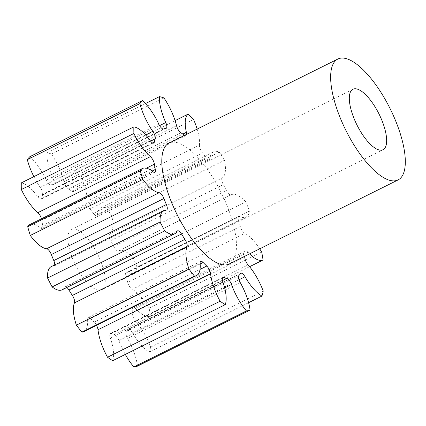 <?xml version="1.0" encoding="UTF-8"?>
<svg xmlns="http://www.w3.org/2000/svg" width="426" height="426" viewBox="0 0 426 426"><rect width="100%" height="100%" fill="white"/><g stroke="black" fill="none" stroke-linecap="round" stroke-linejoin="round"><path stroke-width="0.32" stroke-dasharray="2.13 1.6" d="M101.99 289.616A33.766 12.322 -116.5 0 1 101.612 289.824A33.766 12.322 -116.5 0 1 75.801 265.616A33.766 12.322 -116.5 0 1 71.137 229.582A33.766 12.322 -116.5 0 1 71.515 229.374A33.766 12.322 -116.5 0 1 97.325 253.582A33.766 12.322 -116.5 0 1 101.99 289.616M169.031 143.099A67.532 24.639 -116.5 0 1 220.657 191.514A67.532 24.639 -116.5 0 1 229.981 263.582A67.532 24.639 -116.5 0 1 229.231 263.998M239.817 216.568L127.252 272.619A5.985 2.183 63.5 0 0 126.192 272.534A5.985 2.183 63.5 0 0 126.123 272.571A5.985 2.183 63.5 0 0 126.005 276.66L238.571 220.609A5.985 2.183 -116.5 0 1 238.693 216.525A5.985 2.183 -116.5 0 1 238.757 216.488A5.985 2.183 -116.5 0 1 239.817 216.568A35.028 12.78 63.5 0 0 246.02 217.052A35.028 12.78 63.5 0 0 246.409 216.834A35.028 12.78 63.5 0 0 249.524 210.998L136.954 267.043A118.178 43.122 -116.5 0 0 133.269 257.959L245.834 201.908A118.178 43.122 -116.5 0 1 249.524 210.998M248.017 252.24L135.452 308.291A5.985 2.183 63.5 0 0 132.864 306.97A5.985 2.183 63.5 0 0 132.795 307.008A5.985 2.183 63.5 0 0 132.225 308.775L244.796 252.725A5.985 2.183 -116.5 0 1 245.365 250.962A5.985 2.183 -116.5 0 1 245.429 250.925A5.985 2.183 -116.5 0 1 248.017 252.24A35.028 12.78 63.5 0 0 249.567 253.875M238.975 279.765L132.454 332.807A5.985 2.183 63.5 0 0 128.317 329.33A5.985 2.183 63.5 0 0 128.253 329.367A5.985 2.183 63.5 0 0 127.986 329.623L240.557 273.572M222.425 278.189L111.261 333.542A5.985 2.183 63.5 0 0 110.382 333.531A5.985 2.183 63.5 0 0 110.313 333.569A5.985 2.183 63.5 0 0 110.307 337.994L222.873 281.943M200.161 263.96L90.557 318.536A5.985 2.183 63.5 0 0 88.177 317.445A5.985 2.183 63.5 0 0 88.113 317.482A5.985 2.183 63.5 0 0 87.559 319.511L200.124 263.46M66.845 287.481A5.985 2.183 63.5 0 0 64.992 286.874A5.985 2.183 63.5 0 0 64.928 286.911A5.985 2.183 63.5 0 0 64.582 287.305L177.147 231.254M127.252 272.619A35.028 12.78 63.5 0 0 133.455 273.103A35.028 12.78 63.5 0 0 133.844 272.885A35.028 12.78 63.5 0 0 136.954 267.043M83.933 331.609A35.028 12.78 63.5 0 0 84.321 331.391A35.028 12.78 63.5 0 0 87.559 319.511M62.169 289.808A35.028 12.78 63.5 0 0 62.563 289.589A35.028 12.78 63.5 0 0 64.582 287.305M135.452 308.291A35.028 12.78 63.5 0 0 150.484 316.039A118.178 43.122 -116.5 0 0 149.132 308.11L261.697 252.059M150.484 316.039L249.588 266.697M259.69 248.832A35.028 12.78 63.5 0 0 244.78 233.299A5.985 2.183 -116.5 0 1 240.291 226.419L127.725 282.465A82.724 30.182 63.5 0 0 126.005 276.66M127.725 282.465A5.985 2.183 63.5 0 0 132.209 289.35L244.78 233.299M149.132 308.11A35.028 12.78 63.5 0 0 132.209 289.35M244.817 257.123L132.252 313.174A82.724 30.182 63.5 0 0 132.225 308.775M132.252 313.174A5.985 2.183 63.5 0 0 135.521 320.959L248.086 264.913M132.454 332.807A35.028 12.78 63.5 0 0 149.372 352.105A118.178 43.122 -116.5 0 0 150.66 347.147A35.028 12.78 63.5 0 0 135.521 320.959M238.874 275.553L126.309 331.604A82.724 30.182 63.5 0 0 127.986 329.623M126.309 331.604A5.985 2.183 63.5 0 0 127.614 338.516L240.184 282.465M137.502 366.126A35.028 12.78 63.5 0 0 127.614 338.516M224.662 287.907L118.939 340.55A35.028 12.78 63.5 0 0 125.292 354.427M118.939 340.55A5.985 2.183 63.5 0 0 114.259 334.426L222.478 280.542M111.261 333.542A82.724 30.182 63.5 0 0 114.259 334.426M112.682 360.705A35.028 12.78 63.5 0 0 110.307 337.994M96.537 325.331A5.985 2.183 63.5 0 0 94.183 322.093L200.012 269.397M90.557 318.536A82.724 30.182 63.5 0 0 94.183 322.093M166.246 210.045L53.681 266.096A35.028 12.78 63.5 0 0 51.253 266.607M53.681 266.096A5.985 2.183 63.5 0 0 54.097 266.005A5.985 2.183 63.5 0 0 54.704 264.887M153.003 171.769L40.433 227.819A35.028 12.78 63.5 0 0 29.911 224.545M40.433 227.819A5.985 2.183 63.5 0 0 42.233 228.379A5.985 2.183 63.5 0 0 42.738 225.492L152.071 171.05M146.395 168.174L41.839 220.237A82.724 30.182 63.5 0 0 42.738 225.492M41.839 220.237A5.985 2.183 63.5 0 0 41.503 218.772M150.325 140.777L37.754 196.828A35.028 12.78 63.5 0 0 21.3 182.898M37.754 196.828A5.985 2.183 63.5 0 0 41.141 199.134A5.985 2.183 63.5 0 0 41.716 198.218L152.625 142.992M150.596 141.144L42.568 194.932A82.724 30.182 63.5 0 0 41.716 198.218M42.568 194.932A5.985 2.183 63.5 0 0 40.209 187.36L145.596 134.888M33.862 176.641A35.028 12.78 63.5 0 0 40.209 187.36M158.829 124.163L46.258 180.214A35.028 12.78 63.5 0 0 29.857 156.667M46.258 180.214A5.985 2.183 63.5 0 0 50.971 185.006L163.536 128.956M165.943 128.391L53.378 184.442A82.724 30.182 63.5 0 0 50.971 185.006M53.378 184.442A5.985 2.183 63.5 0 0 53.644 184.362A5.985 2.183 63.5 0 0 53.197 178.59L159.596 125.611M176.561 125.734L63.996 181.785A35.028 12.78 63.5 0 0 51.402 154.015A118.178 43.122 -116.5 0 0 46.881 152.678A35.028 12.78 63.5 0 0 53.197 178.59M63.996 181.785A5.985 2.183 63.5 0 0 68.378 188.883L180.944 132.832M184.357 135.122L71.786 191.173A82.724 30.182 63.5 0 0 68.378 188.883M71.786 191.173A5.985 2.183 63.5 0 0 73.389 191.578A5.985 2.183 63.5 0 0 73.826 188.377L182.871 134.078M206.152 157.524L93.582 213.575A5.985 2.183 63.5 0 0 96.761 215.604A5.985 2.183 63.5 0 0 97.373 214.48A35.028 12.78 63.5 0 1 100.946 207.899A35.028 12.78 63.5 0 1 106.708 208.186L219.273 152.135A35.028 12.78 63.5 0 0 213.517 151.848A35.028 12.78 63.5 0 0 209.938 158.429A5.985 2.183 -116.5 0 1 209.326 159.553A5.985 2.183 -116.5 0 1 206.152 157.524A82.724 30.182 63.5 0 0 202.515 152.913A5.985 2.183 -116.5 0 1 199.469 145.133L86.904 201.184A35.028 12.78 63.5 0 0 81.004 175.555A118.178 43.122 -116.5 0 0 75.53 170.187A35.028 12.78 63.5 0 0 73.826 188.377M86.904 201.184A5.985 2.183 63.5 0 0 89.95 208.964L202.515 152.913M93.582 213.575A82.724 30.182 63.5 0 0 89.95 208.964M106.708 208.186A118.178 43.122 -116.5 0 1 111.878 216.344L224.449 160.293A35.028 12.78 63.5 0 1 222.297 177.914L109.732 233.965A35.028 12.78 63.5 0 0 111.878 216.344M109.732 233.965A5.985 2.183 63.5 0 0 110.749 240.642L223.315 184.591A5.985 2.183 -116.5 0 1 222.297 177.914M245.834 201.908A35.028 12.78 63.5 0 0 231.206 194.767A35.028 12.78 63.5 0 0 231.009 194.868A5.985 2.183 -116.5 0 1 230.977 194.884A5.985 2.183 -116.5 0 1 226.339 190.475L113.774 246.526A82.724 30.182 63.5 0 0 110.749 240.642M113.774 246.526A5.985 2.183 63.5 0 0 118.412 250.935A5.985 2.183 63.5 0 0 118.444 250.919L231.009 194.868M133.269 257.959A35.028 12.78 63.5 0 0 118.636 250.818A35.028 12.78 63.5 0 0 118.444 250.919M240.291 226.419A82.724 30.182 63.5 0 0 238.571 220.609M226.339 190.475A82.724 30.182 63.5 0 0 223.315 184.591M219.273 152.135A118.178 43.122 -116.5 0 1 224.449 160.293M199.469 145.133A35.028 12.78 63.5 0 0 197.147 129.099M186.572 134.366A5.985 2.183 -116.5 0 1 185.954 135.527A5.985 2.183 -116.5 0 1 184.655 135.319M244.838 256.228A82.724 30.182 63.5 0 0 244.796 252.725M150.66 347.147L263.225 291.096M149.372 352.105L248.592 302.7M46.881 152.678L145.452 103.593M51.402 154.015L163.973 97.964M75.53 170.187L175.091 120.617M81.004 175.555L193.574 119.504M97.373 214.48L209.938 158.429M383.033 149.702L101.612 289.824M238.757 216.488L126.192 272.534M245.429 250.925L132.864 306.97M240.882 273.279L128.317 329.33M222.947 277.48L110.382 333.531M200.742 261.394L88.177 317.445M177.557 230.823L64.992 286.874M133.455 273.103L246.02 217.052M118.636 250.818L231.206 194.767M230.977 194.884L118.412 250.935M100.946 207.899L213.517 151.848M209.326 159.553L96.761 215.604M185.954 135.527L73.389 191.578M166.209 128.311L53.644 184.362M153.706 143.083L41.141 199.134M154.803 172.333L42.233 228.379M166.662 209.959L54.097 266.005M352.93 89.247L71.515 229.374"/><path stroke-width="0.64" d="M383.405 149.489A33.766 12.322 -116.5 0 1 383.033 149.702A33.766 12.322 -116.5 0 1 357.217 125.489A33.766 12.322 -116.5 0 1 352.552 89.46A33.766 12.322 -116.5 0 1 352.93 89.247A33.766 12.322 -116.5 0 1 378.746 113.454A33.766 12.322 -116.5 0 1 383.405 149.489M337.131 59.443A67.532 24.639 -116.5 0 1 337.882 59.022A67.532 24.639 -116.5 0 1 389.508 107.437A67.532 24.639 -116.5 0 1 398.832 179.506A67.532 24.639 -116.5 0 1 398.081 179.926A67.532 24.639 -116.5 0 1 346.45 131.512A67.532 24.639 -116.5 0 1 337.131 59.443M398.081 179.926L229.231 263.998A67.532 24.639 -116.5 0 1 177.599 215.583A67.532 24.639 -116.5 0 1 168.281 143.519A67.532 24.639 -116.5 0 1 169.031 143.099L337.882 59.022M125.292 354.427A35.028 12.78 63.5 0 0 133.87 366.978A118.178 43.122 -116.5 0 0 137.502 366.126L250.073 310.075A35.028 12.78 63.5 0 0 240.184 282.465A5.985 2.183 -116.5 0 1 238.874 275.553A82.724 30.182 63.5 0 0 240.557 273.572A5.985 2.183 -116.5 0 1 240.818 273.316A5.985 2.183 -116.5 0 1 240.882 273.279A5.985 2.183 -116.5 0 1 245.019 276.756A35.028 12.78 63.5 0 0 261.942 296.054A118.178 43.122 -116.5 0 0 263.225 291.096A35.028 12.78 63.5 0 0 248.086 264.913A5.985 2.183 -116.5 0 1 244.817 257.123A82.724 30.182 63.5 0 0 244.838 256.228M196.498 275.558L83.933 331.609A35.028 12.78 63.5 0 1 81.872 332.12L194.442 276.069A35.028 12.78 63.5 0 0 196.498 275.558A35.028 12.78 63.5 0 0 196.887 275.34A35.028 12.78 63.5 0 0 200.124 263.46A5.985 2.183 -116.5 0 1 200.678 261.431A5.985 2.183 -116.5 0 1 200.742 261.394A5.985 2.183 -116.5 0 1 203.122 262.485A82.724 30.182 63.5 0 0 206.754 266.042A5.985 2.183 -116.5 0 1 210.577 273.7L98.012 329.751A35.028 12.78 63.5 0 0 107.533 357.249A118.178 43.122 -116.5 0 0 112.682 360.705L225.248 304.654A35.028 12.78 63.5 0 0 222.873 281.943A5.985 2.183 -116.5 0 1 222.883 277.518A5.985 2.183 -116.5 0 1 222.947 277.48A5.985 2.183 -116.5 0 1 223.831 277.491A82.724 30.182 63.5 0 0 226.824 278.375A5.985 2.183 -116.5 0 1 231.504 284.499A35.028 12.78 63.5 0 0 246.436 310.927A118.178 43.122 -116.5 0 0 250.073 310.075M174.74 233.757L62.169 289.808A35.028 12.78 63.5 0 1 52.142 286.922L164.708 230.871A35.028 12.78 63.5 0 0 174.74 233.757A35.028 12.78 63.5 0 0 175.129 233.539A35.028 12.78 63.5 0 0 177.147 231.254A5.985 2.183 -116.5 0 1 177.493 230.86A5.985 2.183 -116.5 0 1 177.557 230.823A5.985 2.183 -116.5 0 1 181.503 233.98L68.937 290.031A5.985 2.183 63.5 0 0 66.845 287.481M259.69 248.832A35.028 12.78 63.5 0 1 261.697 252.059A118.178 43.122 -116.5 0 1 263.055 259.988L249.588 266.697M98.012 329.751A5.985 2.183 63.5 0 0 96.537 325.331M81.872 332.12A118.178 43.122 -116.5 0 1 76.387 325.155L188.952 269.104A35.028 12.78 63.5 0 1 187.025 246.83L74.459 302.881A35.028 12.78 63.5 0 0 76.387 325.155M74.459 302.881A5.985 2.183 63.5 0 0 72.367 295.436L184.932 239.391A5.985 2.183 -116.5 0 1 187.025 246.83M68.937 290.031A82.724 30.182 63.5 0 0 72.367 295.436M52.142 286.922A118.178 43.122 -116.5 0 1 47.574 278.04L160.144 221.989A35.028 12.78 63.5 0 1 163.818 210.556A35.028 12.78 63.5 0 1 166.246 210.045A5.985 2.183 -116.5 0 0 166.662 209.959A5.985 2.183 -116.5 0 0 166.364 204.528A82.724 30.182 63.5 0 1 163.919 198.505L51.354 254.556A82.724 30.182 63.5 0 0 53.798 260.579L166.364 204.528M163.818 210.556L51.253 266.607A35.028 12.78 63.5 0 0 47.574 278.04M54.704 264.887A5.985 2.183 63.5 0 0 53.798 260.579M51.354 254.556A5.985 2.183 63.5 0 0 46.642 248.747L159.207 192.701A5.985 2.183 -116.5 0 1 163.919 198.505M41.503 218.772A5.985 2.183 63.5 0 0 37.845 212.68A35.028 12.78 63.5 0 1 21.337 189.533L133.902 133.487A35.028 12.78 63.5 0 0 150.41 156.63A5.985 2.183 -116.5 0 1 154.404 164.186A82.724 30.182 63.5 0 0 155.304 169.441A5.985 2.183 -116.5 0 1 154.803 172.333A5.985 2.183 -116.5 0 1 153.003 171.769A35.028 12.78 63.5 0 0 142.476 168.494L29.911 224.545A35.028 12.78 63.5 0 0 27.695 226.701A118.178 43.122 -116.5 0 0 30.294 235.461A35.028 12.78 63.5 0 0 46.642 248.747M21.337 189.533A118.178 43.122 -116.5 0 1 21.3 182.898L133.865 126.847A35.028 12.78 63.5 0 1 150.325 140.777A5.985 2.183 -116.5 0 0 153.706 143.083A5.985 2.183 -116.5 0 0 154.281 142.167A82.724 30.182 63.5 0 1 155.133 138.881L150.596 141.144M145.452 103.593L159.446 96.627A35.028 12.78 63.5 0 0 165.762 122.539A5.985 2.183 -116.5 0 1 166.209 128.311A5.985 2.183 -116.5 0 1 165.943 128.391A82.724 30.182 63.5 0 0 163.536 128.956A5.985 2.183 -116.5 0 1 158.829 124.163A35.028 12.78 63.5 0 0 142.422 100.616L29.857 156.667A118.178 43.122 -116.5 0 0 27.323 159.659A35.028 12.78 63.5 0 0 33.862 176.641M197.147 129.099A35.028 12.78 63.5 0 0 193.574 119.504A118.178 43.122 -116.5 0 0 188.095 114.141A35.028 12.78 63.5 0 0 186.391 132.326A5.985 2.183 -116.5 0 1 186.572 134.366M184.655 135.319A5.985 2.183 -116.5 0 1 184.357 135.122A82.724 30.182 63.5 0 0 180.944 132.832A5.985 2.183 -116.5 0 1 176.561 125.734A35.028 12.78 63.5 0 0 163.973 97.964A118.178 43.122 -116.5 0 0 159.446 96.627M27.323 159.659L139.888 103.609A118.178 43.122 -116.5 0 1 142.422 100.616M139.888 103.609A35.028 12.78 63.5 0 0 152.78 131.309A5.985 2.183 -116.5 0 1 155.133 138.881M133.902 133.487A118.178 43.122 -116.5 0 1 133.865 126.847M142.476 168.494A35.028 12.78 63.5 0 0 140.26 170.65A118.178 43.122 -116.5 0 0 142.859 179.41A35.028 12.78 63.5 0 0 159.207 192.701M164.708 230.871A118.178 43.122 -116.5 0 1 160.144 221.989M181.503 233.98A82.724 30.182 63.5 0 0 184.932 239.391M194.442 276.069A118.178 43.122 -116.5 0 1 188.952 269.104M210.577 273.7A35.028 12.78 63.5 0 0 220.098 301.203A118.178 43.122 -116.5 0 0 225.248 304.654M249.567 253.875A35.028 12.78 63.5 0 0 263.055 259.988M248.592 302.7L261.942 296.054M133.87 366.978L246.436 310.927M107.533 357.249L220.098 301.203M30.294 235.461L142.859 179.41M27.695 226.701L140.26 170.65M175.091 120.617L188.095 114.141M245.019 276.756L238.975 279.765M223.831 277.491L222.425 278.189M203.122 262.485L200.161 263.96M182.871 134.078L186.391 132.326M159.596 125.611L165.762 122.539M145.596 134.888L152.78 131.309M152.625 142.992L154.281 142.167M37.845 212.68L150.41 156.63M154.404 164.186L146.395 168.174M152.071 171.05L155.304 169.441M200.012 269.397L206.754 266.042M222.478 280.542L226.824 278.375M231.504 284.499L224.662 287.907"/></g></svg>
